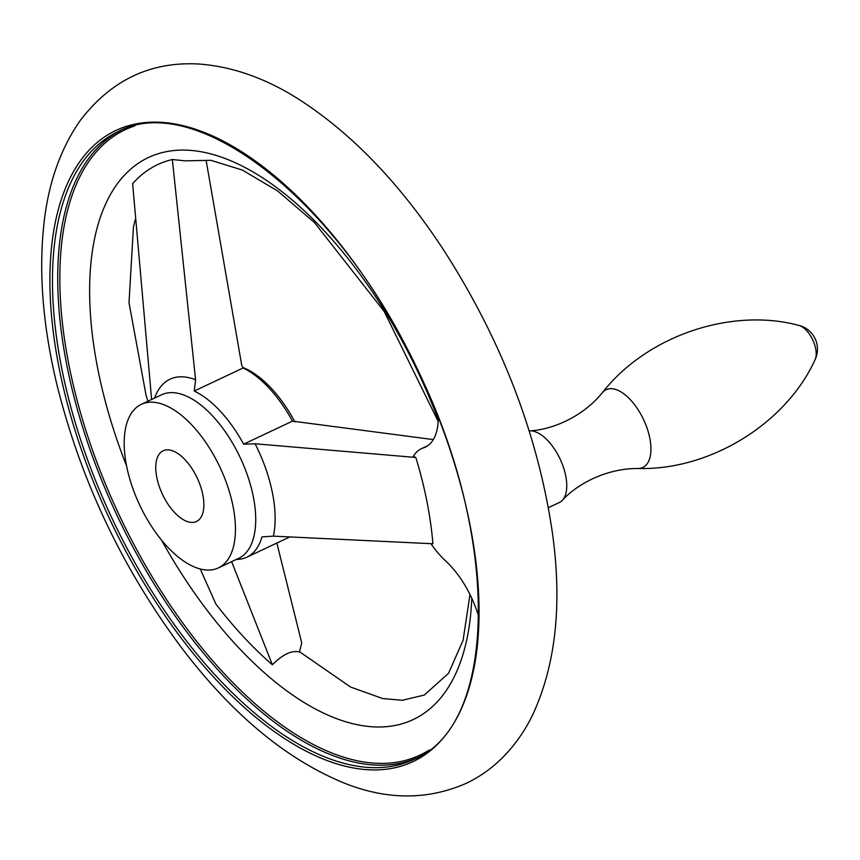 <?xml version="1.0" encoding="UTF-8"?>
<svg xmlns="http://www.w3.org/2000/svg" width="860" height="860" viewBox="0 0 860 860"><rect width="100%" height="100%" fill="white"/><g stroke="black" fill="none" stroke-linecap="round" stroke-linejoin="round"><path stroke-width="1.29" d="M438.245 417.616A68.413 33.572 64.8 0 1 425.302 447.146A68.413 33.572 64.8 0 1 423.346 447.92A68.413 33.572 64.8 0 0 421.378 448.694L427.882 445.63M433.322 439.589L292.464 421.142L243.617 444.179A92.848 45.569 -115.2 0 0 194.22 391.053L195.596 379.787A100.899 49.525 -115.2 0 0 154.596 398.083M151.629 399.481L132.644 183.707A300.28 147.372 64.8 0 1 172.344 159.53L195.596 379.787M236.414 559.409A92.848 45.569 -115.2 0 0 246.852 557.194A92.848 45.569 -115.2 0 0 261.967 536.887L273.383 536.145A100.899 49.525 -115.2 0 0 255.097 443.771L243.617 444.179M231.598 561.591L272.383 664.791A300.28 147.372 64.8 0 1 215.86 604L200.24 568.976M255.097 443.771L415.821 457.466A262.923 129.043 64.8 0 1 432.902 543.767L273.383 536.145M438.148 421.346L384.194 311.449L314.416 222.493L277.619 190.952L242.283 170.033L210.84 160.304L185.308 160.841L172.344 159.53M206.314 161.433L241.746 365.382L243.068 368.015L194.22 391.053M186.792 521.364A39.098 19.189 -115.2 0 0 196.488 521.504A39.098 19.189 -115.2 0 0 197.176 477.956A39.098 19.189 -115.2 0 0 163.142 450.78A39.098 19.189 -115.2 0 0 159.046 485.846A39.098 19.189 -115.2 0 0 186.792 521.364M272.383 664.791C282.843 654.309 291.873 650.053 299.473 652.009L301.731 642.871L276.845 543.047M243.068 368.015A92.848 45.569 64.8 0 1 292.464 421.142M294.915 421.948A90.407 44.365 -115.2 0 0 242.617 367.424M195.94 567.589A90.407 44.365 -115.2 0 0 218.365 567.922A90.407 44.365 -115.2 0 0 219.956 467.227A90.407 44.365 -115.2 0 0 141.266 404.361A90.407 44.365 -115.2 0 0 131.795 485.448A90.407 44.365 -115.2 0 0 195.94 567.589M529.233 430.903A39.098 19.189 64.8 0 1 529.481 430.881A39.098 19.189 64.8 0 1 535.737 431.913A39.098 19.189 64.8 0 1 562.279 464.12A39.098 19.189 64.8 0 1 562.257 500.423A39.098 19.189 64.8 0 1 559.376 502.498L548.39 507.679M415.821 457.466L413.262 456.423A68.413 33.572 64.8 0 1 421.378 448.694M478.816 616.964A68.413 33.572 64.8 0 0 445.738 561.064A68.413 33.572 64.8 0 1 430.935 543.692M427.151 446.125L423.346 447.92M134.859 125.872A345.709 169.667 -115.2 0 0 85.688 429.903A345.709 169.667 -115.2 0 0 334.217 753.897A345.709 169.667 -115.2 0 0 429.108 750.092M438.213 419.691A310.686 152.478 -115.2 0 0 169.915 151.048A310.686 152.478 -115.2 0 0 126.581 465.969M161.497 540.048A310.686 152.478 -115.2 0 0 359.502 725.152A310.686 152.478 -115.2 0 0 471.764 598.195M218.365 567.922L238.661 558.355A90.407 44.365 -115.2 0 0 240.241 457.66A90.407 44.365 -115.2 0 0 161.562 394.804L141.266 404.361M326.8 760.433A348.794 171.183 -115.2 0 0 411.413 356.782A348.794 171.183 -115.2 0 0 55.513 221.343A348.794 171.183 -115.2 0 0 326.8 760.433M327.864 758.133A346.967 170.28 -115.2 0 0 413.907 759.38C498.542 725.496 500.445 534.63 415.692 366.016C337.926 200.412 195.639 89.644 118.013 131.688A346.967 170.28 -115.2 0 0 81.657 442.868A346.967 170.28 -115.2 0 0 327.864 758.133M120.658 130.505A346.967 170.28 -115.2 0 0 87.838 443.158A346.967 170.28 -115.2 0 0 333.11 755.661A346.967 170.28 -115.2 0 0 416.498 758.101M799.005 325.445C732.01 307.235 647.042 335.303 602.269 392.816L602.269 392.816A42.989 21.091 64.8 0 1 616.824 389.86A42.989 21.091 64.8 0 1 648.72 433.504A42.989 21.091 64.8 0 1 637.98 468.496A42.989 21.091 64.8 0 1 637.948 468.496C710.801 470.549 786.524 422.873 815.108 359.609A24.435 24.435 0 0 0 799.005 325.445A20.361 9.998 64.8 0 1 800.047 325.779A20.361 9.998 64.8 0 1 815.667 348.687A20.361 9.998 64.8 0 1 815.108 359.609M345.462 783.567C285.778 759.423 230.19 712.875 178.697 643.914C121.023 565.514 80.453 479.171 56.975 384.85C42.527 324.811 38.345 269.793 44.408 219.784C49.063 181.342 60.92 148.382 79.948 120.905C110.811 80.238 150.489 61.275 199.015 64.027C232.985 66.596 266.611 78.582 299.893 99.996C352.697 134.214 400.781 184.481 444.136 250.776C501.767 340.732 537.822 434.493 552.281 532.05C562.472 604.247 555.807 665.457 532.275 715.681C524.385 731.699 514.398 745.76 502.304 757.864C491.737 768.367 479.805 776.817 466.496 783.213C428.205 800.069 387.86 800.198 345.462 783.567M469.979 594.486L463.088 640.291L448.554 673.272L424.281 695.063L402.286 700.276L382.603 698.535L350.633 687.065L299.602 651.783M147.823 401.276L146.006 395.009L129.011 302.731L133.451 226.836L135.396 219.182M246.852 557.194L289.358 537.156M637.948 468.496C606.44 468.302 577.125 483.954 562.257 500.423M602.269 392.816C582.37 417.24 551.636 429.892 529.481 430.881"/></g></svg>
